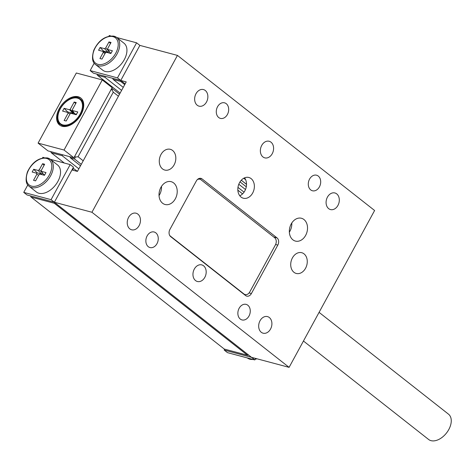 <?xml version="1.0" encoding="UTF-8"?>
<svg xmlns="http://www.w3.org/2000/svg" width="475" height="475" viewBox="0 0 475 475"><rect width="100%" height="100%" fill="white"/><g stroke="black" fill="none" stroke-linecap="round" stroke-linejoin="round"><path stroke-width="0.71" d="M161.488 186.408A11.804 8.883 -75.1 0 1 159.042 195.587M173.654 182.94A11.804 8.883 -75.1 0 1 176.124 197.125A11.804 8.883 -75.1 0 1 165.08 204.493A11.804 8.883 -75.1 0 1 162.587 203.241A11.804 8.883 -75.1 0 1 160.117 189.056A11.804 8.883 -75.1 0 1 171.16 181.682A11.804 8.883 -75.1 0 1 173.654 182.94M291.793 222.989A11.804 8.883 -75.1 0 1 289.346 232.168M303.958 219.527A11.804 8.883 -75.1 0 1 306.428 233.712A11.804 8.883 -75.1 0 1 295.385 241.08A11.804 8.883 -75.1 0 1 292.891 239.822A11.804 8.883 -75.1 0 1 290.421 225.637A11.804 8.883 -75.1 0 1 301.465 218.268A11.804 8.883 -75.1 0 1 303.958 219.527M240.291 319.075A8.051 6.056 104.9 0 0 241.995 319.93A8.051 6.056 104.9 0 0 249.523 314.907A8.051 6.056 104.9 0 0 247.837 305.235A8.051 6.056 104.9 0 0 246.139 304.38A8.051 6.056 104.9 0 0 238.61 309.403A8.051 6.056 104.9 0 0 240.291 319.075M148.283 246.697A8.051 6.056 104.9 0 0 149.987 247.552A8.051 6.056 104.9 0 0 157.516 242.529A8.051 6.056 104.9 0 0 155.83 232.857A8.051 6.056 104.9 0 0 154.132 232.002A8.051 6.056 104.9 0 0 146.603 237.025A8.051 6.056 104.9 0 0 148.283 246.697M218.708 117.527A8.051 6.056 104.9 0 0 220.412 118.388A8.051 6.056 104.9 0 0 227.941 113.359A8.051 6.056 104.9 0 0 226.254 103.687A8.051 6.056 104.9 0 0 224.556 102.832A8.051 6.056 104.9 0 0 217.027 107.855A8.051 6.056 104.9 0 0 218.708 117.527M310.715 189.905A8.051 6.056 104.9 0 0 312.419 190.766A8.051 6.056 104.9 0 0 319.948 185.737A8.051 6.056 104.9 0 0 318.262 176.065A8.051 6.056 104.9 0 0 316.564 175.21A8.051 6.056 104.9 0 0 309.035 180.233A8.051 6.056 104.9 0 0 310.715 189.905M293.966 272.306A10.729 8.075 104.9 0 0 296.228 273.452A10.729 8.075 104.9 0 0 306.268 266.748A10.729 8.075 104.9 0 0 304.024 253.852A10.729 8.075 104.9 0 0 301.756 252.712A10.729 8.075 104.9 0 0 291.715 259.409A10.729 8.075 104.9 0 0 293.966 272.306M162.521 168.91A10.729 8.075 104.9 0 0 164.789 170.056A10.729 8.075 104.9 0 0 174.83 163.352A10.729 8.075 104.9 0 0 172.585 150.456A10.729 8.075 104.9 0 0 170.317 149.316A10.729 8.075 104.9 0 0 160.277 156.014A10.729 8.075 104.9 0 0 162.521 168.91M244.56 177.846A10.729 8.075 -75.1 0 1 239.786 195.765M251.132 178.63A10.729 8.075 -75.1 0 1 253.377 191.526A10.729 8.075 -75.1 0 1 243.337 198.223A10.729 8.075 -75.1 0 1 241.068 197.083A10.729 8.075 -75.1 0 1 238.824 184.187A10.729 8.075 -75.1 0 1 248.864 177.484A10.729 8.075 -75.1 0 1 251.132 178.63M205.283 90.487A8.586 6.46 -75.1 0 1 207.076 100.801A8.586 6.46 -75.1 0 1 199.049 106.163A8.586 6.46 -75.1 0 1 197.232 105.248A8.586 6.46 -75.1 0 1 195.439 94.935A8.586 6.46 -75.1 0 1 203.466 89.573A8.586 6.46 -75.1 0 1 205.283 90.487M137.875 214.118A8.586 6.46 -75.1 0 1 139.668 224.438A8.586 6.46 -75.1 0 1 131.64 229.793A8.586 6.46 -75.1 0 1 129.823 228.879A8.586 6.46 -75.1 0 1 128.03 218.565A8.586 6.46 -75.1 0 1 136.058 213.204A8.586 6.46 -75.1 0 1 137.875 214.118M203.597 265.816A8.586 6.46 -75.1 0 1 205.39 276.135A8.586 6.46 -75.1 0 1 197.357 281.491A8.586 6.46 -75.1 0 1 195.546 280.577A8.586 6.46 -75.1 0 1 193.752 270.263A8.586 6.46 -75.1 0 1 201.78 264.902A8.586 6.46 -75.1 0 1 203.597 265.816M269.313 317.514A8.586 6.46 -75.1 0 1 271.112 327.833A8.586 6.46 -75.1 0 1 263.079 333.189A8.586 6.46 -75.1 0 1 261.268 332.274A8.586 6.46 -75.1 0 1 259.469 321.961A8.586 6.46 -75.1 0 1 267.502 316.599A8.586 6.46 -75.1 0 1 269.313 317.514M336.722 193.883A8.586 6.46 -75.1 0 1 338.515 204.197A8.586 6.46 -75.1 0 1 330.487 209.558A8.586 6.46 -75.1 0 1 328.67 208.644A8.586 6.46 -75.1 0 1 326.877 198.33A8.586 6.46 -75.1 0 1 334.905 192.969A8.586 6.46 -75.1 0 1 336.722 193.883M270.999 142.185A8.586 6.46 -75.1 0 1 272.798 152.499A8.586 6.46 -75.1 0 1 264.765 157.86A8.586 6.46 -75.1 0 1 262.954 156.946A8.586 6.46 -75.1 0 1 261.155 146.632A8.586 6.46 -75.1 0 1 269.188 141.271A8.586 6.46 -75.1 0 1 270.999 142.185M251.4 293.532L277.81 245.094A5.367 4.037 104.9 0 0 277.038 237.898L202.118 178.962A5.367 4.037 104.9 0 0 200.984 178.392A5.367 4.037 104.9 0 0 196.317 180.993L169.908 229.431A5.367 4.037 104.9 0 0 170.679 236.627L245.599 295.563A5.367 4.037 104.9 0 0 246.733 296.133A5.367 4.037 104.9 0 0 251.4 293.532L249.108 292.927M199.678 179.176L198.882 178.553M289.097 367.353L251.524 357.343L54.364 202.249L71.968 169.955L77.431 171.41L126.225 81.914L120.763 80.459L139.876 45.398L177.454 55.409L374.609 210.502L289.097 367.353L91.936 212.26L177.454 55.409M244.732 294.88A5.367 4.037 104.9 0 0 245.284 294.607M91.936 212.26L27.033 194.964L23.75 192.381L27.799 184.953M125.145 83.903L120.763 80.459L139.876 45.398L136.592 42.815L116.773 37.531A17.171 10.765 128.2 0 1 115.924 55.842A17.171 10.765 128.2 0 1 98.093 65.782A17.171 10.765 128.2 0 1 95.528 64.511C92.221 62.308 91.651 57.522 93.824 50.142C98.657 40.209 105.373 35.542 113.964 36.142L116.761 37.519L123.987 43.207A17.171 10.765 -51.8 0 1 123.15 61.53A17.171 10.765 -51.8 0 1 105.325 71.464A17.171 10.765 -51.8 0 1 102.754 70.199L95.528 64.511M105.1 53.36L103.212 52.517L99.934 58.532L101.982 59.078L105.284 53.022L106.453 52.292L110.877 53.521L112.385 50.754L107.938 49.566L110.176 52.808L107.688 49.394L107.76 48.48L111.037 42.471L108.989 41.925L105.711 47.933L109.102 51.437M121.606 90.398L104.898 77.259L97.458 75.276L120.127 93.106M124.735 84.651L120.686 81.462L113.24 79.479L123.257 87.358M241.288 180.209L246.519 184.324M245.664 179.776L243.728 178.256M105.29 76.338L104.898 77.259M113.24 79.479L112.628 78.292M121.024 80.661L120.686 81.462M97.458 75.276L96.847 74.088M110.58 35.88L109.268 35.536L108.935 36.142M94.198 63.163L90.149 70.591L93.438 73.18L120.763 80.459L117.479 77.876L136.592 42.815M90.149 70.591L117.479 77.876M103.212 52.517L103.033 51.431L105.628 52.583L103.164 51.49M109.155 51.496L107.985 52.22L104.542 48.664L100.088 47.476L98.58 50.243L103.033 51.431M104.542 48.664L105.711 47.933M111.132 53.057L110.176 52.808M107.985 52.22L103.538 51.039L103.265 51.532M103.538 51.039L100.088 47.476M110.491 43.474L108.989 41.925M47.791 158.044A17.171 10.765 128.2 0 1 50.356 159.309L57.588 164.997A17.171 10.765 128.2 0 1 56.751 183.314A17.171 10.765 128.2 0 1 38.92 193.254A17.171 10.765 128.2 0 1 36.355 191.989L29.123 186.301C25.822 184.098 25.252 179.307 27.419 171.926C32.258 161.993 38.968 157.326 47.565 157.926L50.356 159.309A17.171 10.765 128.2 0 1 49.519 177.632A17.171 10.765 128.2 0 1 31.694 187.566A17.171 10.765 128.2 0 1 29.123 186.301M33.689 169.266L38.142 170.454L39.312 169.723L42.59 163.709L44.638 164.255L41.337 170.311L41.515 171.398L45.986 172.544L44.478 175.311L40.025 174.123L38.861 174.853L35.583 180.862L33.535 180.316L36.812 174.307L36.634 173.221L32.181 172.033L33.689 169.266L37.133 172.823L41.586 174.01L38.142 170.454M43.753 174.646L41.266 171.226L43.753 174.646L44.709 174.889M247.499 355.241L54.287 203.252L31.059 197.06L224.271 349.054L247.499 355.241L248.674 355.098M72.99 168.085L77.449 171.38M54.619 202.451L54.287 203.252M73.399 168.192L72.681 169.07L73.328 170.317M31.059 197.06L30.442 195.872M255.621 358.435L254.808 359.925L251.524 357.343L224.194 350.057L224.687 349.161M254.808 359.925L227.483 352.646L224.194 350.057M50.374 159.321L70.193 164.599L73.477 167.188L54.364 202.249L51.074 199.66L23.75 192.381M70.193 164.599L51.074 199.66M42.53 157.932L42.863 157.32L44.175 157.67M36.866 173.316L37.133 172.823M44.086 165.264L42.59 163.709M42.756 173.28L41.586 174.01M80.625 99.257A16.097 10.088 128.2 0 1 80.792 99.382A16.097 10.088 128.2 0 1 83.208 109.202M71.001 124.723A16.097 10.088 128.2 0 1 63.294 125.875A16.097 10.088 128.2 0 1 60.889 124.688A16.097 10.088 128.2 0 1 60.729 124.557M62.136 126.279A17.171 10.765 128.2 0 1 59.565 125.014A17.171 10.765 128.2 0 1 60.402 106.691A17.171 10.765 128.2 0 1 78.232 96.758A17.171 10.765 128.2 0 1 80.798 98.022A17.171 10.765 128.2 0 1 79.96 116.345A17.171 10.765 128.2 0 1 62.136 126.279M59.903 125.263A17.171 10.765 128.2 0 1 61.245 106.934A17.171 10.765 128.2 0 1 78.892 97.274A17.171 10.765 128.2 0 1 81.118 98.289M64.131 120.472L68.157 113.086L68.067 112.539L62.599 111.079L64.107 108.312L69.576 109.772L70.163 109.404L74.189 102.018L76.237 102.564L72.212 109.951L72.301 110.497L77.769 111.952L76.261 114.724L70.787 113.264L70.205 113.626L66.179 121.018L64.131 120.472M70.045 113.923L68.157 113.086L68.067 112.539M72.212 109.951L74.539 113.733L76.511 114.261M81.302 164.32L74.51 158.977L70.484 157.908L80.501 165.787M118.429 96.223L113.282 92.174L78.072 156.756L75.305 157.088L74.51 158.977M75.305 157.088L74.812 156.132M69.873 156.714L70.484 157.908M242.583 193.889L237.85 190.16M78.072 156.756L83.214 160.805M111.649 88.564L112.741 88.861L119.534 94.198M237.969 187.37L244.061 192.155M64.309 163.032L51.282 152.79L62.142 155.681L78.844 168.821M51.282 152.79L50.671 151.602M62.142 155.681L62.528 154.761M110.936 89.87L112.029 89.739L112.741 88.861M112.029 89.739L113.282 92.174M112.136 87.673L73.904 157.789L47.945 150.872L38.089 143.118L76.321 73.002L102.279 79.919L112.136 87.673M102.279 79.919L64.048 150.035L73.904 157.789M64.048 150.035L38.089 143.118M67.302 112.332L67.551 111.874L73.019 113.329L69.576 109.772M67.551 111.874L64.107 108.312M70.163 109.404L73.607 112.967L73.756 112.694M75.691 103.568L74.189 102.018M74.539 113.733L74.45 113.192L74.539 113.733M73.607 112.967L73.019 113.329M241.276 180.227L246.519 184.353M240.012 181.872L246.282 186.806M238.8 184.252L245.486 189.513M169.646 235.357A5.367 4.037 104.9 0 0 170.347 236.087L243.954 293.989A5.367 4.037 104.9 0 0 245.088 294.559A5.367 4.037 104.9 0 0 249.755 291.959L275.405 244.91A5.367 4.037 104.9 0 0 274.639 237.708L201.032 179.805A5.367 4.037 104.9 0 0 199.898 179.235A5.367 4.037 104.9 0 0 197.315 179.633M319.081 312.36L448.495 414.164A16.097 10.088 128.2 0 1 449.314 428.521A16.097 10.088 128.2 0 1 428.593 439.464L303.448 341.026M275.607 244.512L277.81 245.094M273.772 237.025L277.038 237.898M199.714 178.321L202.118 178.962M113.032 36.658A16.097 10.088 -51.8 0 0 95.237 47.767A16.097 10.088 -51.8 0 0 97.939 64.339A16.097 10.088 -51.8 0 0 115.734 53.23A16.097 10.088 -51.8 0 0 113.032 36.658M114.19 36.254A17.171 10.765 128.2 0 1 116.761 37.519M46.627 158.448A16.097 10.088 -51.8 0 0 28.838 169.557A16.097 10.088 -51.8 0 0 31.54 186.129A16.097 10.088 -51.8 0 0 49.329 175.02A16.097 10.088 -51.8 0 0 46.627 158.448M253.496 359.575L250.111 359.32L247.315 357.936A17.171 10.765 -51.8 0 0 249.886 359.201A17.171 10.765 -51.8 0 0 253.027 359.45M255.289 359.041A17.171 10.765 -51.8 0 0 256.482 358.661M38.701 175.15L36.812 174.307M39.312 169.723L42.501 173.019M78.054 97.939A16.097 10.088 128.2 0 1 80.465 99.127A16.097 10.088 128.2 0 1 79.681 116.298A16.097 10.088 128.2 0 1 62.967 125.614A16.097 10.088 128.2 0 1 60.557 124.426L60.889 124.688M62.89 124.895A15.562 9.755 -51.8 0 0 80.091 114.154A15.562 9.755 -51.8 0 0 77.478 98.141A15.562 9.755 -51.8 0 0 60.277 108.876A15.562 9.755 -51.8 0 0 62.89 124.895M243.954 293.989L243.42 293.847M256.933 358.785L255.14 359.314M80.792 99.382L77.942 97.88L76.487 97.63C74.07 98.111 74.83 96.188 66.821 101.074C56.222 109.226 55.961 122.811 60.557 124.426M74.415 113.65L72.176 110.408M245.088 294.559L243.936 294.257M199.898 179.235L198.336 178.82"/></g></svg>
